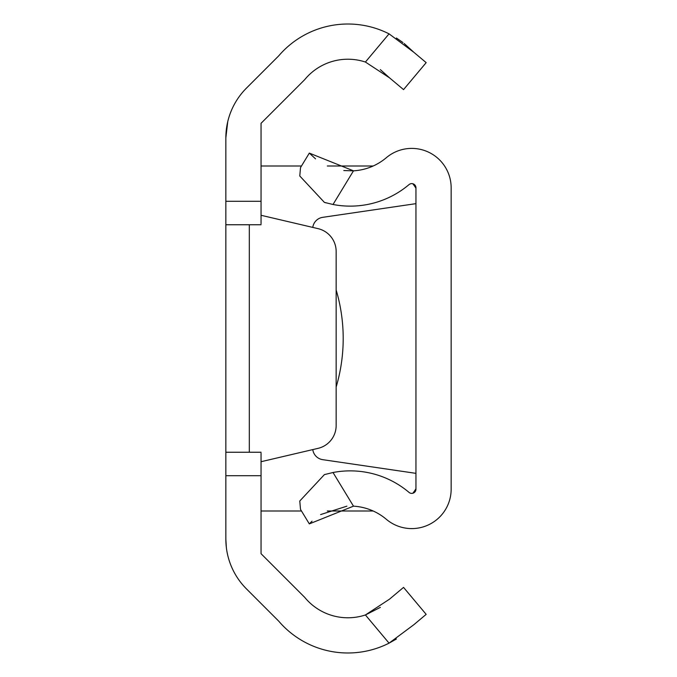 <?xml version="1.0" encoding="UTF-8"?>
<svg xmlns="http://www.w3.org/2000/svg" width="677" height="677" viewBox="0 0 677 677"><rect width="100%" height="100%" fill="white"/><g stroke="black" fill="none" stroke-linecap="round" stroke-linejoin="round"><path stroke-width="1.02" d="M225.847 137.888L225.847 201.289L261.051 201.289L261.051 123.307L304.675 79.683A55.861 55.861 0 0 1 365.411 62.039L389.055 33.85A91.056 91.056 0 0 0 278.696 55.878L246.47 88.103A70.408 70.408 0 0 0 225.847 137.888L227.751 121.623M261.051 453.243L261.051 475.711L225.847 475.711L225.847 539.112A70.408 70.408 0 0 0 246.47 588.897L278.696 621.122A91.056 91.056 0 0 0 389.055 643.15L396.392 638.995M380.339 607.387L365.411 614.961A55.861 55.861 0 0 1 304.675 597.317L261.051 553.693L261.051 475.711M261.051 201.289L261.051 223.757M226.355 547.524L225.847 539.112M225.847 475.711L225.847 201.289M225.847 223.757L225.847 224.756L261.051 224.756M261.051 452.244L225.847 452.244L225.847 453.243M389.055 33.85L413.859 52.298L404.169 43.489M402.942 42.541L396.392 38.005M413.859 52.298L426.171 62.639L403.543 89.609L426.171 62.639M403.543 89.609L389.529 77.847L365.411 62.039M380.339 69.613L389.529 77.847M365.411 614.961L389.529 599.153L403.543 587.391L426.171 614.361L413.859 624.702L389.055 643.15L365.411 614.961M373.179 511L327.296 511M301.485 511L261.051 511M373.179 166L327.313 166M301.485 166L261.051 166M412.801 493.262A46.941 46.941 0 0 0 415.949 488.786M415.949 188.214A46.941 46.941 0 0 0 412.801 183.738M261.051 461.714L318.038 448.36A23.467 23.467 0 0 0 336.156 425.503L336.156 251.497A23.467 23.467 0 0 0 318.038 228.64L261.051 215.286M353.479 506.168L309.321 523.896L300.512 509.4L299.776 501.014L324.401 474.611L333.016 472.512L353.479 506.168A55.861 55.861 0 0 1 386.313 519.284A39.401 39.401 0 0 0 451.153 489.2L451.153 187.8A39.401 39.401 0 0 0 386.313 157.716A55.861 55.861 0 0 1 353.479 170.832L343.806 170.562M309.321 523.896L312.029 521.18M320.602 514.579L346.895 506.168M333.016 204.488L324.401 202.389L299.776 175.986L300.512 167.6L309.321 153.104L353.479 170.832L333.016 204.488A91.056 91.056 0 0 0 409.043 184.593A4.197 4.197 0 0 1 415.949 187.8L415.949 489.2A4.197 4.197 0 0 1 409.043 492.407A91.056 91.056 0 0 0 333.016 472.512M324.401 202.389L326.102 202.88M315.55 158.858L309.321 153.104M312.782 227.413A11.737 11.737 0 0 1 322.717 217.334L415.949 203.65M336.156 386.999A170.545 170.545 0 0 0 336.156 290.001M415.949 473.35L322.717 459.666A11.737 11.737 0 0 1 312.782 449.587M249.314 224.756L249.314 452.244"/></g></svg>
